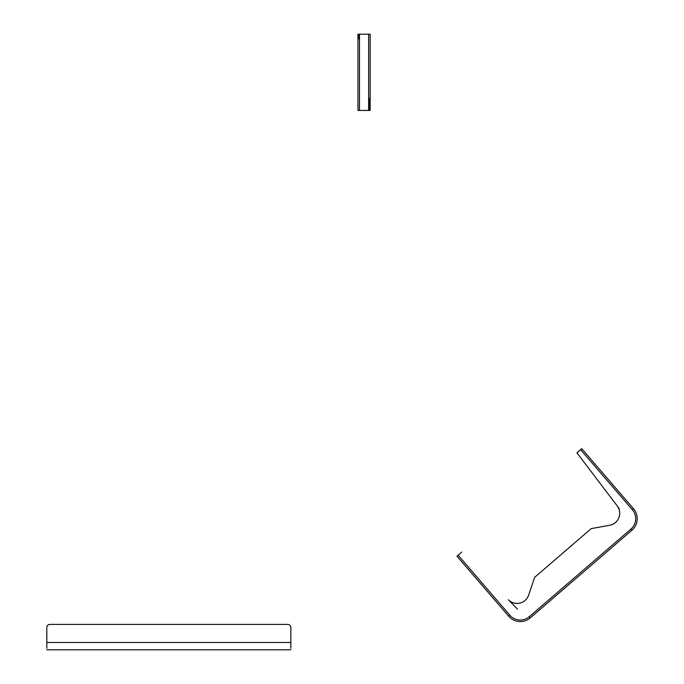 <?xml version="1.0" encoding="UTF-8"?>
<svg xmlns="http://www.w3.org/2000/svg" width="684" height="684" viewBox="0 0 684 684"><rect width="100%" height="100%" fill="white"/><g stroke="black" fill="none" stroke-linecap="round" stroke-linejoin="round"><path stroke-width="1.03" d="M370.155 34.2L370.155 110.432L357.954 110.432L357.954 34.2L370.155 34.2M369.18 98.231L369.18 110.432M358.929 38.774L358.929 34.2M46.828 648.338L46.828 627.467A3.052 3.052 0 0 1 49.881 624.415L287.802 624.415A3.052 3.052 0 0 1 290.845 627.467L290.845 648.338M46.828 649.8L290.845 649.8M461.76 552.048L458.109 555.194L509.905 615.284A13.723 13.723 0 0 0 529.262 616.72L630.922 529.091A13.723 13.723 0 0 0 632.358 509.734L580.562 449.644L576.911 452.791L617.216 505.904A12.201 12.201 0 0 1 609.658 525.286L591.207 528.612L534.649 577.364L528.638 595.131A12.201 12.201 0 0 1 508.349 599.74L517.472 609.085M580.562 449.644L632.358 509.734L633.512 508.734L581.716 448.653L580.562 449.644L581.716 448.653L633.512 508.734A15.253 15.253 0 0 1 631.913 530.245L530.262 617.874A15.253 15.253 0 0 1 508.751 616.275L456.955 556.186L458.109 555.194M509.905 615.284L508.751 616.275A15.253 15.253 0 0 0 530.262 617.874L529.262 616.72M619.242 508.58L576.911 452.791M359.476 34.2L359.476 110.432M368.633 34.2L368.633 110.432M46.828 642.481L290.845 642.481M631.913 530.245L630.922 529.091"/></g></svg>
